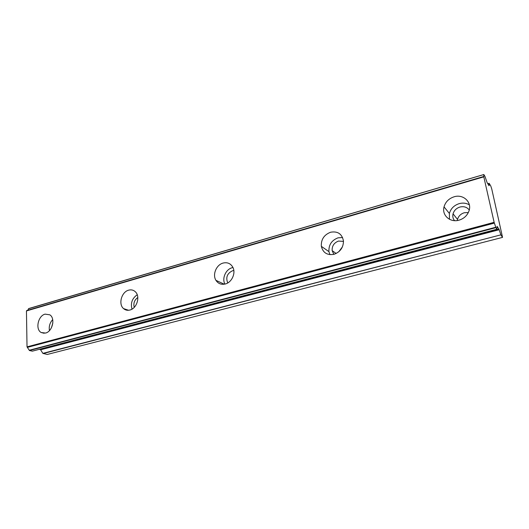 <?xml version="1.0" encoding="UTF-8"?>
<svg xmlns="http://www.w3.org/2000/svg" width="529" height="529" viewBox="0 0 529 529"><rect width="100%" height="100%" fill="white"/><g stroke="black" fill="none" stroke-linecap="round" stroke-linejoin="round"><path stroke-width="0.79" d="M45.097 314.133C38.068 315.734 35.132 329.355 41.169 332.516L45.547 333.058C52.49 331.59 55.585 318.174 49.792 314.815L45.097 314.133M52.695 319.609C49.845 322.796 48.754 326.466 49.428 330.625M454.08 196.801C448.85 198.527 445.504 201.886 444.036 206.872C441.636 215.191 450.126 222.881 459.02 220.17C463.94 218.649 467.259 215.574 468.985 210.952C472.238 202.177 463.219 193.799 454.08 196.801M469.349 204.842C466.28 203.063 462.895 202.66 459.205 203.632C454.08 205.305 450.801 208.578 449.372 213.458L449.471 219.277M330.592 232.231C324.052 234.797 320.971 239.498 321.341 246.342C322.988 252.796 327.2 255.454 333.964 254.31C340.2 252.029 343.367 247.598 343.46 241.032C342.084 233.917 337.793 230.981 330.592 232.231M342.607 237.541L338.018 237.838C331.59 240.331 328.569 244.934 328.952 251.645L329.911 254.654M223.099 263.065C216.335 264.745 212.235 274.663 215.958 280.357C218.16 283.676 221.261 284.886 225.261 283.994C231.801 282.466 236.06 273.05 232.839 267.251C230.644 263.462 227.397 262.067 223.099 263.065M232.972 267.522L232.211 267.707C225.81 269.281 221.744 278.386 224.904 284.08M128.679 290.156C121.571 291.823 118.112 304.155 123.541 308.592C125.34 310.159 127.456 310.642 129.889 310.034C136.859 308.5 140.502 296.524 135.444 291.869C133.566 290.037 131.311 289.469 128.679 290.156M137.223 294.759C132.144 298.356 130.405 303.15 132.005 309.134M483.823 174.563L28.533 308.731L483.83 174.53L484.967 176.388L487.13 182.637L489.014 185.725M51.412 327.808L52.84 322.988M483.843 174.702L483.804 176.858L494.132 222.325L27.025 346.859L29.445 350.529L32.355 351.157L497.022 229.236L497.048 226.352L498.94 229.13L500.903 234.843L42.869 353.365L47.226 354.47L502.55 237.382L491.765 189.018L490.753 185.963L489.166 183.332L489.12 185.692M454.537 220.653C452.936 218.682 452.447 216.407 453.055 213.828C454.08 210.449 456.375 208.188 459.932 207.037C463.873 206.125 466.981 207.11 469.256 209.993M468.337 212.539L464.25 212.757C460.759 213.868 458.511 216.083 457.506 219.396L457.294 220.527M333.859 254.343L332.146 250.64C331.928 245.972 334.05 242.778 338.52 241.065L343.48 241.383M342.428 246.858L338.811 251.725M227.814 282.903L227.602 282.572C225.658 277.229 227.305 273.295 232.542 270.762L233.831 270.537M134.24 307.362C133.215 303.296 134.406 300.016 137.811 297.516M27.025 346.859L26.45 310.946L483.804 176.858M483.751 176.481L26.45 310.946M28.533 308.731L27.773 310.258M39.523 349.279L40.607 349.795L42.869 353.365M27.329 347.394L494.377 223.093L494.132 222.325M494.377 223.093L495.792 227.245L29.24 350.258M29.445 350.529L495.931 227.649L495.792 227.245M495.931 227.649L496.995 229.216L32.282 351.157M43.1 353.557L500.903 234.843M501.029 235.141L502.55 237.382M483.784 176.468L26.648 310.583M487.798 183.728L489.113 183.351L487.798 183.728M40.607 349.795L499.191 229.731M498.94 229.13L40.131 349.418M44.172 333.277L41.169 332.516M449.372 213.458L444.036 206.872M328.952 251.645L321.341 246.342M224.263 284.205L215.958 280.357M128.554 310.272L123.541 308.592M457.506 219.396L453.055 213.828M336.16 253.477L332.146 250.64M228.025 282.77L227.602 282.572M28.652 308.572L483.83 174.53M487.771 183.689L489.127 183.298"/></g></svg>
